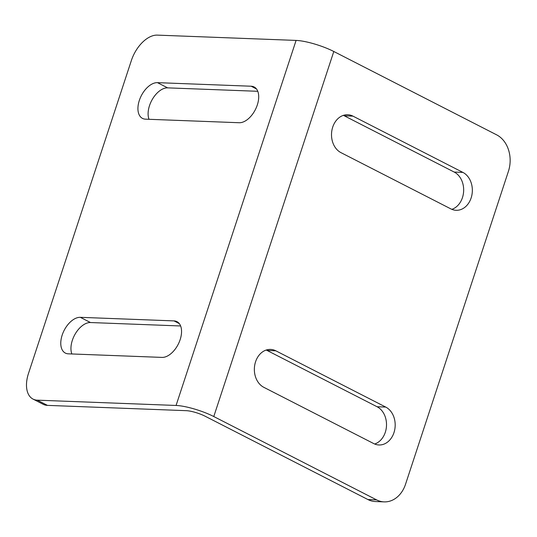 <?xml version="1.0" encoding="UTF-8"?>
<svg xmlns="http://www.w3.org/2000/svg" width="537" height="537" viewBox="0 0 537 537"><rect width="100%" height="100%" fill="white"/><g stroke="black" fill="none" stroke-linecap="round" stroke-linejoin="round"><path stroke-width="0.81" d="M352.97 116.14L462.887 172.397A19.661 15.452 -87.8 0 1 471.963 194.649A19.661 15.452 -87.8 0 1 456.135 210.296A19.661 15.452 -87.8 0 1 450.885 208.9L340.968 152.642A19.661 15.452 -87.8 0 1 331.893 130.39A19.661 15.452 -87.8 0 1 347.721 114.743A19.661 15.452 -87.8 0 1 352.97 116.14L344.298 115.811A19.661 15.452 92.2 0 0 343.351 115.374M451.832 209.343A19.661 15.452 92.2 0 0 463.619 191.548A19.661 15.452 92.2 0 0 454.208 172.068L344.298 115.811M374.672 444.012A19.661 15.452 92.2 0 0 386.465 426.224A19.661 15.452 92.2 0 0 377.055 406.737L267.137 350.48A19.661 15.452 92.2 0 0 266.198 350.043M385.727 407.073A19.661 15.452 -87.8 0 1 394.802 429.325A19.661 15.452 -87.8 0 1 378.981 444.972A19.661 15.452 -87.8 0 1 373.725 443.575L263.815 387.318A19.661 15.452 -87.8 0 1 254.739 365.059A19.661 15.452 -87.8 0 1 270.561 349.419A19.661 15.452 -87.8 0 1 275.817 350.809L385.727 407.073L377.055 406.737M162.006 357.4L68.313 353.829A19.661 11.418 117.1 0 1 65.353 353.077A19.661 11.418 117.1 0 1 63.064 332.718A19.661 11.418 117.1 0 1 80.315 317.327L174.008 320.898A19.661 11.418 117.1 0 1 176.968 321.65A19.661 11.418 117.1 0 1 179.264 342.009A19.661 11.418 117.1 0 1 162.006 357.4M180.627 325.972L90.491 322.536A19.661 11.418 -62.9 0 0 75.334 333.759A19.661 11.418 -62.9 0 0 71.871 353.964M257.78 91.297L167.645 87.86A19.661 11.418 -62.9 0 0 152.488 99.09A19.661 11.418 -62.9 0 0 149.031 119.295M145.467 119.16A19.661 11.418 117.1 0 1 142.513 118.409A19.661 11.418 117.1 0 1 140.217 98.049A19.661 11.418 117.1 0 1 157.469 82.651L251.168 86.222A19.661 11.418 117.1 0 1 254.122 86.974A19.661 11.418 117.1 0 1 256.418 107.333A19.661 11.418 117.1 0 1 239.166 122.731L145.467 119.16M33.039 399.098L43.215 404.307A28.085 16.311 -62.9 0 0 47.444 405.375L186.252 410.671A14.043 2.98 18.2 0 1 205.107 416.209L367.939 499.558A28.085 22.077 92.2 0 0 375.444 501.545L384.116 501.88A28.085 22.077 -87.8 0 1 376.618 499.887L213.78 416.537A28.085 5.954 18.2 0 0 176.076 405.462L37.268 400.166A28.085 16.311 117.1 0 1 33.039 399.098A28.085 16.311 117.1 0 1 28.488 373.43L131.364 60.533A28.085 16.311 117.1 0 1 157.287 35.12L296.095 40.416A28.085 5.954 18.2 0 1 333.799 51.492L496.638 134.841A28.085 22.077 -87.8 0 1 508.418 171.33L405.542 484.226A28.085 22.077 -87.8 0 1 384.116 501.88M454.208 172.068L462.887 172.397M267.137 350.48L275.817 350.809M90.491 322.536L80.315 317.327M179.304 323.61L174.008 320.898M167.645 87.86L157.469 82.651M256.464 88.934L251.168 86.222M376.618 499.887L367.939 499.558M47.444 405.375L37.268 400.166M333.799 51.492L213.78 416.537M176.076 405.462L296.095 40.416"/></g></svg>
